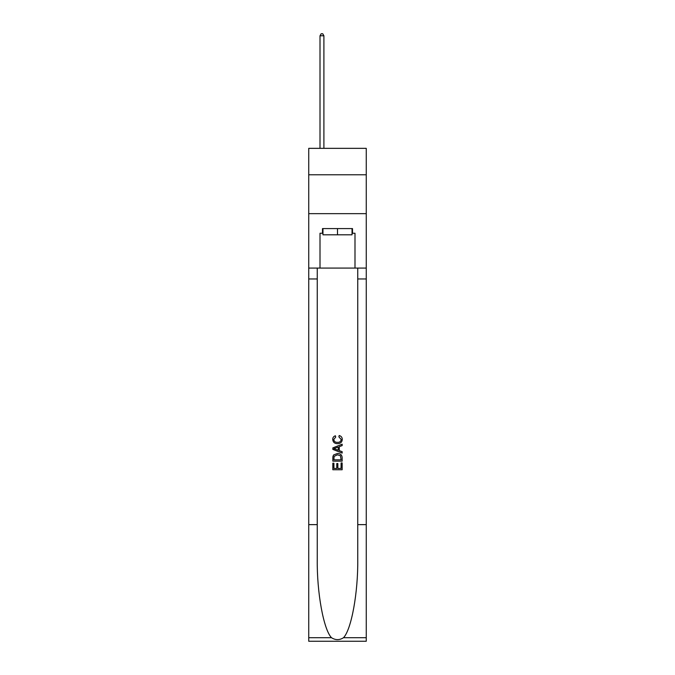 <?xml version="1.0" encoding="UTF-8"?>
<svg xmlns="http://www.w3.org/2000/svg" width="675" height="675" viewBox="0 0 675 675"><rect width="100%" height="100%" fill="white"/><g stroke="black" fill="none" stroke-linecap="round" stroke-linejoin="round"><path stroke-width="1.01" d="M366.263 174.783L366.263 148.348L308.737 148.348L308.737 174.783L366.263 174.783L366.263 213.654L308.737 213.654L308.737 174.783M352.038 228.58L352.038 234.799L322.962 234.799L322.962 228.58M337.5 228.58L337.5 234.799M341.086 462.932L341.086 468.433L337.854 468.433L341.086 468.433L341.086 462.932L342.157 462.932L342.157 469.749L332.834 469.749L332.834 463.177L332.834 469.749M336.774 463.531L336.774 468.433L333.906 468.433L336.774 468.433L336.774 463.531L337.854 463.531L337.854 468.433M333.636 454.942L332.969 456.3L333.636 454.942L337.449 453.482C340.428 453.473 341.997 454.908 342.157 457.802L342.157 461.143L332.834 461.143L332.834 457.954L332.834 461.143M339.171 435.544L338.867 436.86L339.171 435.544C341.153 436.058 342.183 437.333 342.284 439.358C342.031 442.218 340.411 443.661 337.424 443.678L337.424 443.678C334.564 443.618 332.986 442.184 332.707 439.383L332.707 439.383C332.758 437.535 333.661 436.337 335.424 435.78L335.703 437.096L333.788 439.442C334.066 441.458 335.273 442.429 337.424 442.361C339.601 442.479 340.867 441.517 341.204 439.476L338.867 436.86M343.516 637.706L366.263 637.706L366.263 641.25L308.737 641.25L308.737 524.635L317.25 524.635L317.25 559.305C316.837 592.439 323.553 629.463 331.484 637.706C335.492 640.263 339.5 640.263 343.516 637.706C351.447 629.463 358.163 592.439 357.75 559.305L357.75 268.076M332.834 447.896L332.834 449.381L342.157 453.085L332.834 449.381L332.834 447.896L342.157 444.192L332.834 447.896M357.75 524.635L366.263 524.635L366.263 213.654M308.737 524.635L308.737 213.654M317.25 268.076L317.25 524.635M366.263 637.706L366.263 524.635M308.737 268.076L320.009 268.076L320.009 233.246L322.962 233.246M352.038 233.246L352.502 233.246L352.502 228.58L322.498 228.58L322.498 233.246M352.502 233.246L354.991 233.246L354.991 268.076L366.263 268.076M320.009 268.076L354.991 268.076M342.157 444.192L342.157 445.593L339.289 446.656L339.289 450.63L342.157 451.693L342.157 453.085M335.627 449.28L338.217 450.233L338.217 447.053L333.906 448.639L335.627 449.28M338.217 447.053L338.217 450.233M332.834 457.954L332.969 456.3M340.428 455.701L341.086 459.827L340.428 455.701L337.424 454.798L334.1 456.393L333.906 459.827L341.086 459.827L333.906 459.827M332.834 463.177L333.906 463.177L333.906 468.433M323.899 148.348L323.899 35.775L320.009 35.775L320.009 148.348M320.009 35.775L321.173 33.75L322.726 33.75L323.899 35.775M357.75 278.961L366.263 278.961M317.25 278.961L308.737 278.961M308.737 637.706L331.484 637.706"/></g></svg>
